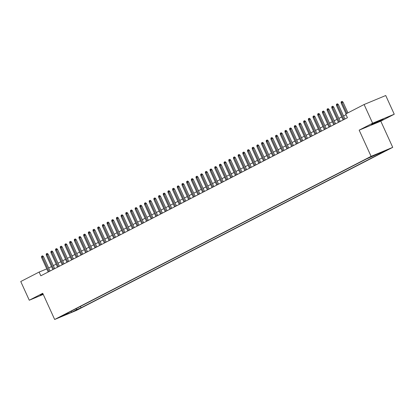 <?xml version="1.0" encoding="UTF-8"?>
<svg xmlns="http://www.w3.org/2000/svg" width="415" height="415" viewBox="0 0 415 415"><rect width="100%" height="100%" fill="white"/><g stroke="black" fill="none" stroke-linecap="round" stroke-linejoin="round"><path stroke-width="0.62" d="M372.789 123.758L371.508 124.521L375.466 122.985L383.19 119.198L372.789 123.758M42.968 293.815L40.333 295.257L43.15 294.214M368.816 157.669L373.08 155.796L368.816 157.669M394.25 114.224L372.623 123.219L359.162 130.16L380.794 121.164L394.25 114.224L385.727 95.523L364.1 104.518L345.726 113.99L347.428 117.73L40.826 275.799L39.124 272.053L20.75 281.526L29.273 300.232L43.243 294.422M380.794 121.164L392.725 147.351L76.293 310.482L54.666 319.477L371.098 156.346L392.725 147.351M63.039 315.675L58.904 317.485L62.945 315.473M75.722 308.848L76.941 309.512L81.034 307.811L383.424 151.916L379.331 153.617L384.482 150.961L366.357 159.018L63.967 314.912L68.06 313.206L68.174 312.739M76.941 309.512L71.795 312.168L62.909 315.862L68.06 313.206M372.623 123.219L364.1 104.518M359.162 130.16L371.098 156.346M54.666 319.477L42.729 293.291L29.273 300.232M46.771 268.873L39.124 272.053M346.048 114.696L343.568 115.972M341.716 116.931L338.889 118.389M337.032 119.344L334.21 120.801M332.353 121.756L329.526 123.214M327.674 124.173L324.846 125.626M322.989 126.585L320.167 128.038M318.31 128.998L315.483 130.455M313.626 131.41L310.804 132.867M308.947 133.822L306.125 135.28M304.268 136.239L301.44 137.692M299.583 138.651L296.761 140.104M294.904 141.064L292.082 142.521M290.225 143.476L287.398 144.934M285.541 145.888L282.719 147.346M280.862 148.305L278.034 149.758M276.183 150.718L273.355 152.17M271.498 153.13L268.676 154.588M266.819 155.542L263.992 157M262.14 157.954L259.313 159.412M257.456 160.372L254.634 161.824M252.776 162.784L249.949 164.236M248.097 165.196L245.27 166.654M243.413 167.608L240.591 169.066M238.734 170.02L235.907 171.478M234.05 172.438L231.228 173.89M229.371 174.85L226.549 176.302M224.691 177.262L221.864 178.72M220.007 179.674L217.185 181.132M215.328 182.086L212.506 183.544M210.649 184.504L207.822 185.956M205.965 186.916L203.143 188.369M201.285 189.328L198.458 190.786M196.606 191.74L193.779 193.198M191.922 194.153L189.1 195.61M187.243 196.57L184.416 198.022M182.564 198.982L179.737 200.435M177.879 201.394L175.057 202.852M173.2 203.807L170.373 205.264M168.521 206.219L165.694 207.676M163.837 208.636L161.015 210.089M159.158 211.048L156.331 212.501M154.473 213.46L151.651 214.918M149.794 215.873L146.972 217.33M145.115 218.285L142.288 219.743M140.431 220.702L137.609 222.155M135.752 223.114L132.925 224.567M131.073 225.527L128.245 226.984M126.388 227.939L123.566 229.396M121.709 230.351L118.882 231.809M117.03 232.768L114.203 234.221M112.346 235.181L109.524 236.633M107.667 237.593L104.839 239.05M102.987 240.005L100.16 241.463M98.303 242.417L95.481 243.875M93.624 244.834L90.797 246.287M88.945 247.247L86.118 248.699M84.261 249.659L81.439 251.117M79.581 252.071L76.754 253.529M74.897 254.483L72.075 255.941M70.218 256.901L67.396 258.353M65.539 259.313L62.712 260.765M60.855 261.725L58.033 263.183M56.175 264.137L53.348 265.595M51.496 266.549L48.669 268.007M80.406 306.436L81.034 307.811M379.331 153.617L378.796 153.327M71.193 311.183L71.795 312.168M50.054 271.042L43.471 256.595L42.418 257.035L49.037 271.566M41.573 257.466L41.552 256.304L42.019 256.06L42.418 257.035L41.573 257.466L48.197 271.996M42.019 256.06L42.605 255.816L43.471 256.595M54.733 268.63L48.15 254.182L47.097 254.618L53.722 269.148M46.257 255.054L46.231 253.887L46.703 253.648L47.097 254.618L46.257 255.054L52.876 269.584M46.703 253.648L47.284 253.404L48.15 254.182M59.412 266.212L52.83 251.77L51.782 252.206L58.401 266.736M50.936 252.642L50.915 251.474L51.382 251.236L51.782 252.206L50.936 252.642L57.561 267.172M51.382 251.236L51.968 250.992L52.83 251.77M64.097 263.8L57.514 249.358L56.461 249.794L63.08 264.324M55.615 250.229L55.594 249.062L56.061 248.818L56.461 249.794L55.615 250.229L62.24 264.76M56.061 248.818L56.648 248.58L57.514 249.358M68.776 261.388L62.193 246.946L61.14 247.382L67.764 261.912M60.3 247.817L60.279 246.65L60.746 246.406L61.14 247.382L60.3 247.817L66.919 262.342M60.746 246.406L61.327 246.162L62.193 246.946M73.455 258.976L66.872 244.528L65.824 244.969L72.443 259.5M64.979 245.4L64.958 244.238L65.425 243.994L65.824 244.969L64.979 245.4L71.603 259.93M65.425 243.994L66.011 243.75L66.872 244.528M78.139 256.563L71.556 242.116L70.503 242.552L77.123 257.082M69.663 242.988L69.637 241.821L70.104 241.582L70.503 242.552L69.663 242.988L76.282 257.518M70.104 241.582L70.69 241.338L71.556 242.116M82.818 254.146L76.236 239.704L75.182 240.14L81.807 254.67M74.342 240.576L74.321 239.408L74.788 239.17L75.182 240.14L74.342 240.576L80.961 255.106M74.788 239.17L75.374 238.926L76.236 239.704M87.498 251.734L80.915 237.292L79.867 237.728L86.486 252.258M79.021 238.163L79 236.996L79.467 236.752L79.867 237.728L79.021 238.163L85.646 252.694M79.467 236.752L80.053 236.514L80.915 237.292M92.182 249.322L85.599 234.88L84.546 235.315L91.165 249.846M83.706 235.751L83.68 234.584L84.152 234.34L84.546 235.315L83.706 235.751L90.325 250.276M84.152 234.34L84.733 234.096L85.599 234.88M96.861 246.909L90.278 232.462L89.225 232.903L95.849 247.433M88.385 233.334L88.364 232.172L88.831 231.928L89.225 232.903L88.385 233.334L95.004 247.864M88.831 231.928L89.417 231.684L90.278 232.462M101.54 244.497L94.962 230.05L93.909 230.486L100.529 245.016M93.064 230.922L93.043 229.754L93.51 229.516L93.909 230.486L93.064 230.922L99.688 245.452M93.51 229.516L94.096 229.272L94.962 230.05M106.224 242.08L99.642 227.638L98.588 228.074L105.208 242.604M97.748 228.509L97.722 227.342L98.194 227.104L98.588 228.074L97.748 228.509L104.367 243.04M98.194 227.104L98.775 226.86L99.642 227.638M110.904 239.668L104.321 225.226L103.268 225.661L109.892 240.192M102.427 226.097L102.406 224.93L102.873 224.686L103.268 225.661L102.427 226.097L109.046 240.627M102.873 224.686L103.46 224.448L104.321 225.226M115.588 237.256L109.005 222.814L107.952 223.249L114.571 237.779M107.106 223.685L107.086 222.518L107.552 222.274L107.952 223.249L107.106 223.685L113.731 238.21M107.552 222.274L108.139 222.03L109.005 222.814M120.267 234.843L113.684 220.396L112.631 220.837L119.255 235.367M111.791 221.268L111.765 220.106L112.237 219.862L112.631 220.837L111.791 221.268L118.41 235.798M112.237 219.862L112.818 219.618L113.684 220.396M124.946 232.431L118.363 217.984L117.31 218.42L123.935 232.95M116.47 218.855L116.449 217.688L116.916 217.45L117.31 218.42L116.47 218.855L123.089 233.386M116.916 217.45L117.502 217.206L118.363 217.984M129.63 230.014L123.047 215.572L121.994 216.007L128.614 230.538M121.149 216.443L121.128 215.276L121.595 215.037L121.994 216.007L121.149 216.443L127.773 230.973M121.595 215.037L122.181 214.794L123.047 215.572M134.31 227.602L127.727 213.16L126.674 213.595L133.298 228.126M125.833 214.031L125.807 212.864L126.279 212.62L126.674 213.595L125.833 214.031L132.452 228.561M126.279 212.62L126.86 212.381L127.727 213.16M138.989 225.189L132.406 210.747L131.358 211.183L137.977 225.713M130.512 211.619L130.492 210.452L130.958 210.208L131.358 211.183L130.512 211.619L137.137 226.144M130.958 210.208L131.545 209.964L132.406 210.747M143.673 222.777L137.09 208.33L136.037 208.771L142.656 223.301M135.191 209.202L135.171 208.04L135.638 207.796L136.037 208.771L135.191 209.202L141.816 223.732M135.638 207.796L136.224 207.552L137.09 208.33M148.352 220.365L141.769 205.918L140.716 206.354L147.341 220.884M139.876 206.789L139.855 205.622L140.322 205.384L140.716 206.354L139.876 206.789L146.495 221.32M140.322 205.384L140.903 205.14L141.769 205.918M153.031 217.948L146.448 203.506L145.4 203.941L152.02 218.472M144.555 204.377L144.534 203.21L145.001 202.971L145.4 203.941L144.555 204.377L151.179 218.907M145.001 202.971L145.587 202.728L146.448 203.506M157.716 215.535L151.133 201.093L150.08 201.529L156.699 216.059M149.239 201.965L149.213 200.798L149.68 200.554L150.08 201.529L149.239 201.965L155.858 216.495M149.68 200.554L150.266 200.315L151.133 201.093M162.395 213.123L155.812 198.681L154.759 199.117L161.383 213.647M153.918 199.553L153.898 198.386L154.364 198.142L154.759 199.117L153.918 199.553L160.538 214.078M154.364 198.142L154.951 197.898L155.812 198.681M167.074 210.711L160.491 196.264L159.443 196.705L166.062 211.235M158.597 197.135L158.577 195.973L159.044 195.73L159.443 196.705L158.597 197.135L165.222 211.666M159.044 195.73L159.63 195.486L160.491 196.264M171.758 208.299L165.175 193.852L164.122 194.287L170.741 208.818M163.282 194.723L163.256 193.556L163.728 193.317L164.122 194.287L163.282 194.723L169.901 209.253M163.728 193.317L164.309 193.074L165.175 193.852M176.437 205.882L169.854 191.44L168.801 191.875L175.426 206.405M167.961 192.311L167.94 191.144L168.407 190.905L168.801 191.875L167.961 192.311L174.58 206.841M168.407 190.905L168.993 190.661L169.854 191.44M181.122 203.469L174.539 189.027L173.486 189.463L180.105 203.993M172.64 189.899L172.619 188.732L173.086 188.488L173.486 189.463L172.64 189.899L179.264 204.429M173.086 188.488L173.672 188.249L174.539 189.027M185.801 201.057L179.218 186.615L178.165 187.051L184.784 201.581M177.324 187.487L177.298 186.319L177.77 186.076L178.165 187.051L177.324 187.487L183.944 202.012M177.77 186.076L178.351 185.832L179.218 186.615M190.48 198.645L183.897 184.198L182.844 184.639L189.468 199.169M182.003 185.069L181.983 183.907L182.45 183.663L182.844 184.639L182.003 185.069L188.623 199.599M182.45 183.663L183.036 183.42L183.897 184.198M195.164 196.233L188.581 181.786L187.528 182.221L194.147 196.751M186.683 182.657L186.662 181.49L187.129 181.251L187.528 182.221L186.683 182.657L193.307 197.187M187.129 181.251L187.715 181.007L188.581 181.786M199.843 193.815L193.26 179.373L192.207 179.809L198.832 194.339M191.367 180.245L191.341 179.078L191.813 178.839L192.207 179.809L191.367 180.245L197.986 194.775M191.813 178.839L192.394 178.595L193.26 179.373M204.522 191.403L197.939 176.961L196.886 177.397L203.511 191.927M196.046 177.833L196.025 176.666L196.492 176.422L196.886 177.397L196.046 177.833L202.665 192.363M196.492 176.422L197.078 176.183L197.939 176.961M209.207 188.991L202.624 174.544L201.571 174.985L208.19 189.515M200.725 175.421L200.704 174.253L201.171 174.01L201.571 174.985L200.725 175.421L207.35 189.946M201.171 174.01L201.757 173.766L202.624 174.544M213.886 186.579L207.303 172.132L206.25 172.573L212.874 187.103M205.409 173.003L205.384 171.841L205.856 171.597L206.25 172.573L205.409 173.003L212.029 187.533M205.856 171.597L206.437 171.354L207.303 172.132M218.565 184.167L211.982 169.719L210.934 170.155L217.553 184.685M210.089 170.591L210.068 169.424L210.535 169.185L210.934 170.155L210.089 170.591L216.713 185.121M210.535 169.185L211.121 168.941L211.982 169.719M223.249 181.749L216.666 167.307L215.613 167.743L222.233 182.273M214.768 168.179L214.747 167.012L215.214 166.773L215.613 167.743L214.768 168.179L221.392 182.709M215.214 166.773L215.8 166.529L216.666 167.307M227.928 179.337L221.345 164.895L220.292 165.331L226.917 179.861M219.452 165.767L219.431 164.599L219.898 164.356L220.292 165.331L219.452 165.767L226.071 180.297M219.898 164.356L220.479 164.117L221.345 164.895M232.608 176.925L226.025 162.478L224.977 162.919L231.596 177.449M224.131 163.354L224.11 162.187L224.577 161.943L224.977 162.919L224.131 163.354L230.756 177.879M224.577 161.943L225.163 161.7L226.025 162.478M237.292 174.513L230.709 160.066L229.656 160.506L236.275 175.037M228.815 160.937L228.79 159.775L229.256 159.531L229.656 160.506L228.815 160.937L235.435 175.467M229.256 159.531L229.843 159.287L230.709 160.066M241.971 172.101L235.388 157.653L234.335 158.089L240.959 172.619M233.495 158.525L233.474 157.358L233.941 157.119L234.335 158.089L233.495 158.525L240.114 173.055M233.941 157.119L234.527 156.875L235.388 157.653M246.65 169.683L240.067 155.241L239.019 155.677L245.639 170.207M238.174 156.113L238.153 154.945L238.62 154.707L239.019 155.677L238.174 156.113L244.798 170.643M238.62 154.707L239.206 154.463L240.067 155.241M251.334 167.271L244.751 152.829L243.698 153.265L250.318 167.795M242.858 153.7L242.832 152.533L243.304 152.289L243.698 153.265L242.858 153.7L249.477 168.231M243.304 152.289L243.885 152.051L244.751 152.829M256.014 164.859L249.431 150.412L248.378 150.853L255.002 165.383M247.537 151.288L247.516 150.121L247.983 149.877L248.378 150.853L247.537 151.288L254.156 165.813M247.983 149.877L248.569 149.633L249.431 150.412M260.698 162.447L254.115 147.999L253.062 148.44L259.681 162.971M252.216 148.871L252.196 147.709L252.662 147.465L253.062 148.44L252.216 148.871L258.841 163.401M252.662 147.465L253.249 147.221L254.115 147.999M265.377 160.034L258.794 145.587L257.741 146.023L264.36 160.553M256.901 146.459L256.875 145.292L257.347 145.053L257.741 146.023L256.901 146.459L263.52 160.989M257.347 145.053L257.928 144.809L258.794 145.587M270.056 157.617L263.473 143.175L262.42 143.611L269.045 158.141M261.58 144.047L261.559 142.879L262.026 142.641L262.42 143.611L261.58 144.047L268.199 158.577M262.026 142.641L262.612 142.397L263.473 143.175M274.74 155.205L268.157 140.763L267.104 141.199L273.724 155.729M266.259 141.634L266.238 140.467L266.705 140.223L267.104 141.199L266.259 141.634L272.883 156.165M266.705 140.223L267.291 139.985L268.157 140.763M279.42 152.793L272.837 138.345L271.784 138.786L278.408 153.317M270.943 139.222L270.917 138.055L271.389 137.811L271.784 138.786L270.943 139.222L277.562 153.747M271.389 137.811L271.97 137.567L272.837 138.345M284.099 150.38L277.516 135.933L276.463 136.374L283.087 150.904M275.622 136.805L275.601 135.643L276.068 135.399L276.463 136.374L275.622 136.805L282.242 151.335M276.068 135.399L276.655 135.155L277.516 135.933M288.783 147.968L282.2 133.521L281.147 133.957L287.766 148.487M280.301 134.393L280.281 133.225L280.748 132.987L281.147 133.957L280.301 134.393L286.926 148.923M280.748 132.987L281.334 132.743L282.2 133.521M293.462 145.551L286.879 131.109L285.826 131.545L292.451 146.075M284.986 131.98L284.96 130.813L285.432 130.575L285.826 131.545L284.986 131.98L291.605 146.511M285.432 130.575L286.013 130.331L286.879 131.109M298.141 143.139L291.558 128.697L290.51 129.132L297.13 143.663M289.665 129.568L289.644 128.401L290.111 128.157L290.51 129.132L289.665 129.568L296.289 144.098M290.111 128.157L290.697 127.919L291.558 128.697M302.826 140.726L296.243 126.279L295.19 126.72L301.809 141.25M294.344 127.156L294.323 125.989L294.79 125.745L295.19 126.72L294.344 127.156L300.968 141.681M294.79 125.745L295.376 125.501L296.243 126.279M307.505 138.314L300.922 123.867L299.869 124.308L306.493 138.838M299.028 124.739L299.007 123.577L299.474 123.333L299.869 124.308L299.028 124.739L305.648 139.269M299.474 123.333L300.055 123.089L300.922 123.867M312.184 135.902L305.601 121.455L304.553 121.891L311.172 136.421M303.707 122.326L303.687 121.159L304.154 120.921L304.553 121.891L303.707 122.326L310.332 136.857M304.154 120.921L304.74 120.677L305.601 121.455M316.868 133.485L310.285 119.043L309.232 119.479L315.851 134.009M308.392 119.914L308.366 118.747L308.833 118.508L309.232 119.479L308.392 119.914L315.011 134.444M308.833 118.508L309.419 118.265L310.285 119.043M321.547 131.073L314.964 116.631L313.911 117.066L320.536 131.597M313.071 117.502L313.05 116.335L313.517 116.091L313.911 117.066L313.071 117.502L319.69 132.032M313.517 116.091L314.103 115.852L314.964 116.631M326.226 128.66L319.643 114.213L318.596 114.654L325.215 129.184M317.75 115.09L317.729 113.923L318.196 113.679L318.596 114.654L317.75 115.09L324.374 129.615M318.196 113.679L318.782 113.435L319.643 114.213M330.911 126.248L324.328 111.801L323.275 112.242L329.894 126.772M322.434 112.672L322.408 111.511L322.88 111.267L323.275 112.242L322.434 112.672L329.054 127.203M322.88 111.267L323.461 111.023L324.328 111.801M335.59 123.836L329.007 109.389L327.954 109.825L334.578 124.355M327.113 110.26L327.093 109.093L327.56 108.855L327.954 109.825L327.113 110.26L333.733 124.791M327.56 108.855L328.146 108.611L329.007 109.389M340.274 121.419L333.691 106.977L332.638 107.412L339.257 121.943M331.793 107.848L331.772 106.681L332.239 106.442L332.638 107.412L331.793 107.848L338.417 122.378M332.239 106.442L332.825 106.199L333.691 106.977M344.953 119.006L338.37 104.564L337.317 105L343.936 119.53M336.477 105.436L336.451 104.269L336.923 104.025L337.317 105L336.477 105.436L343.096 119.966M336.923 104.025L337.504 103.786L338.37 104.564M347.931 112.854L343.049 102.147L341.996 102.588L346.914 113.378M341.156 103.024L341.135 101.857L341.602 101.613L341.996 102.588L341.156 103.024L346.074 113.809M341.602 101.613L342.188 101.369L343.049 102.147"/></g></svg>
